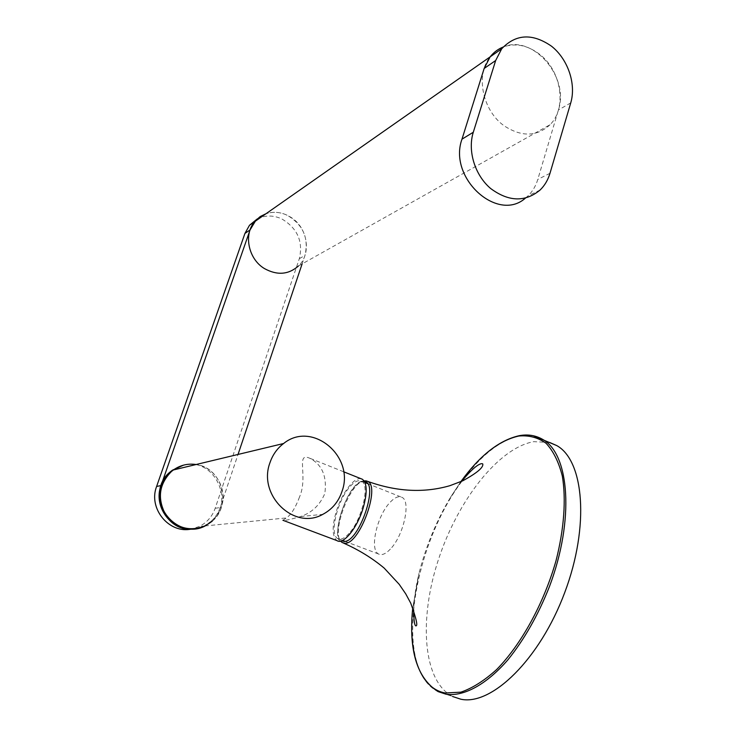 <?xml version="1.0" encoding="UTF-8"?>
<svg xmlns="http://www.w3.org/2000/svg" width="736" height="736" viewBox="0 0 736 736"><rect width="100%" height="100%" fill="white"/><g stroke="black" fill="none" stroke-linecap="round" stroke-linejoin="round"><path stroke-width="0.55" stroke-dasharray="3.68 2.76" d="M549.682 442.474L533.784 441.655C498.208 447.976 457.562 500.756 438.288 560.022C418.821 619.178 422.676 681.186 452.64 696.514L438.086 691.601C393.318 670.064 411.737 547.363 462.042 481.096M349.066 533.407C344.485 538.439 340.722 540.178 337.76 538.632C329.176 534.686 337.208 500.857 349.766 486.928C354.494 481.51 358.423 479.614 361.569 481.234C370.134 484.84 361.946 519.708 349.066 533.407M390.347 549.102C385.655 553.996 381.717 555.634 378.552 554.006C369.352 549.847 376.85 516.295 389.721 502.734C394.56 497.462 398.664 495.678 402.031 497.389C411.185 501.225 403.558 535.78 390.347 549.102M361.072 478.74C354.154 476.808 341.863 493.166 336.389 511.115C331.899 526.58 332.092 536.424 336.978 540.629M299.561 496.901C295.44 507.849 291.033 514.86 286.359 517.942L282.918 520.288C284.142 520.858 290.021 519.616 300.573 516.543C311.862 512.744 319.948 505.062 324.843 493.497C327.115 476.118 321.972 464.324 309.433 458.096C295.522 452.198 308.375 476.551 299.561 496.901M212.161 521.272C232.42 504.859 221.913 467.516 196.126 464.517C215.096 467.038 227.976 489.173 221.297 507.435C218.344 515.807 212.98 521.962 205.197 525.918L286.359 517.942M183.54 465.143C214.02 456.771 235.722 501.63 211.048 521.392L204.093 526.028L194.212 528.89L204.093 526.028C211.858 522.082 217.212 515.936 220.165 507.592L238.032 454.452M257.232 218.942C265.07 215.078 273.231 215.059 281.732 218.886C297.445 228.215 303.315 241.482 299.34 258.667L215.188 508.263C212.262 516.516 206.954 522.597 199.254 526.498L191.286 529.074M525.375 198.159L528.006 195.886C532.56 191.461 535.826 185.96 537.804 179.391L558.403 109.986C569.857 77.17 532.579 33.792 503.148 47.04C515.071 42.835 526.948 45.043 538.78 53.664C561.329 69.966 567.346 107.815 550.05 124.715L298.494 265.944C311.724 253.626 307.676 227.599 290.941 217.332C282.79 212.253 274.464 211.057 265.963 213.744C272.982 211.453 280.057 211.95 287.196 215.234C303.048 224.682 308.973 238.078 304.962 255.438L302.119 263.902M550.05 124.715C536.94 136.73 521.741 137.154 504.427 125.994C482.595 110.98 475.116 74.814 490.158 56.847M343.657 543.159L342.314 542.634C329.691 536.811 349.554 481.611 364.44 480.801L365.728 480.755M364.559 481.675L362.811 481.648C348.634 482.393 329.59 535.118 341.559 540.813M461.785 481.197L450.561 497.232L460.92 481.546L450.561 497.232C436.512 520.702 425.988 546.094 418.968 573.399L412.758 607.881M463.717 478.823C482.227 454.195 501.023 439.806 520.094 435.675L533.195 435.721M299.34 258.667L304.962 255.438M215.188 508.263L220.165 507.592M570.74 102.902L558.403 109.986M549.985 173.3L537.804 179.391M340.464 541.116C330.979 538.458 346.573 482.273 363.474 480.847L363.989 480.764M412.758 607.862L418.968 573.399C415.656 587.53 413.899 599.868 413.706 610.411M337.76 538.632L342.507 540.417M344.963 541.346L378.552 554.006M361.569 481.234L364.992 482.604M367.42 483.57L402.031 497.389M300.573 516.543L322.773 514.363M343.583 471.748L309.433 458.096M205.197 525.918L199.254 526.498M540.104 190.017L528.006 195.886"/><path stroke-width="1.1" d="M452.64 696.514L460.8 699.2C491.492 706.017 539.819 659.456 564.724 592.563C589.895 525.789 583.906 460.423 556.729 445.574L549.682 442.474M282.918 520.288L336.978 540.629C343.243 545.091 357.135 528.209 363.05 508.401C367.402 492.964 367.2 483.258 362.425 479.283L361.072 478.74M212.161 521.272L205.197 525.918C181.718 538.872 151.745 511.17 162.04 485.337C164.312 478.998 168.093 473.883 173.383 469.973C180.292 465.134 187.873 463.312 196.126 464.517C187.873 463.312 180.292 465.134 173.383 469.973L283.618 443.504C312.046 420.348 354.973 456.283 342.084 491.17C338.597 501.685 332.166 509.413 322.773 514.363C294.455 530.647 257.572 495.42 269.928 462.797C272.642 454.811 277.205 448.38 283.618 443.504M205.197 525.918C189.198 532.054 175.886 528.052 165.241 513.912C157.154 498.024 159.243 483.865 171.516 471.445L173.383 469.973L172.353 470.221L183.54 465.143M191.286 529.074C169.059 533.959 148 508.401 156.612 486.468L161.037 485.548C152.674 506.975 172.27 532.275 194.212 528.89C164.763 533.83 146.455 490.075 170.485 471.693L172.353 470.221M161.037 485.548L250.074 229.89L255.981 220.156L260.599 216.356L265.963 213.744L259.771 216.908L254.647 221.665C243.322 234.664 248.409 259.072 264.417 268.557C277.141 275.577 288.494 274.712 298.494 265.944M156.612 486.468L244.932 233.441L249.467 225.299L257.232 218.942M302.119 263.902L238.032 454.452M501.713 48.769L495.659 60.527L473.294 132.25C467.397 150.889 474.941 175.242 490.645 188.508C508.65 201.82 525.136 202.326 540.104 190.017C544.695 185.536 547.998 179.961 549.985 173.3L570.74 102.902C576.352 84.051 568.036 59.34 551.595 46.267C532.524 33.065 515.899 33.902 501.713 48.769L490.158 56.847C493.7 52.348 498.033 49.073 503.148 47.04C498.033 49.073 493.7 52.348 490.158 56.847L484.159 68.457L461.987 139.159C447.856 177.891 497.591 222.971 525.375 198.159M365.728 480.755L367.715 481.39C380.678 486.671 359.536 544.41 344.954 543.26L342.314 542.634L340.464 541.116M341.559 540.813L344.144 541.438C359.085 542.377 379.353 482.595 364.559 481.675M412.758 607.881C407.937 652.142 419.603 688.537 445.252 692.99L460.883 692.162C472.337 688.243 484.242 680.717 496.588 669.585C521.226 644.561 543.84 603.456 556.02 560.731C564.144 528.862 566.214 499.155 562.313 476.008C558.716 461.914 553.297 451.002 546.066 443.284C538.016 437.524 528.945 435.105 518.852 436.025C499.164 440.358 479.854 455.529 460.92 481.546C479.835 455.474 499.293 440.174 519.285 435.675C527.758 434.093 535.56 435.335 542.69 439.401C569.379 454.048 574.788 519.496 549.433 586.629C538.108 615.149 524.234 639.593 507.803 659.944C486.082 684.903 463.625 696.734 446.099 694.241L438.086 691.601C416.916 678.16 408.471 650.256 412.758 607.862M462.042 481.096L463.717 478.823M533.195 435.721L556.729 445.574M244.932 233.441L250.074 229.89M495.659 60.527L484.159 68.457M473.294 132.25L461.987 139.159M461.785 481.197C475.143 464.959 481.013 462.861 482.742 463.91C483.708 467.351 477.057 472.981 462.769 480.801L449.917 485.677C424.01 493.184 396.612 491.749 367.715 481.39L363.989 480.764M413.706 610.411C413.779 619.565 414.405 624.689 415.592 625.784C418.149 626.732 416.53 619.197 410.734 603.17L405.72 593.842L399.216 584.347L384.146 568.063C372.186 558.109 358.69 549.801 343.657 543.159M342.507 540.417L344.963 541.346M364.992 482.604L367.42 483.57M362.425 479.283L343.583 471.748M249.467 225.299L490.158 56.847"/></g></svg>
